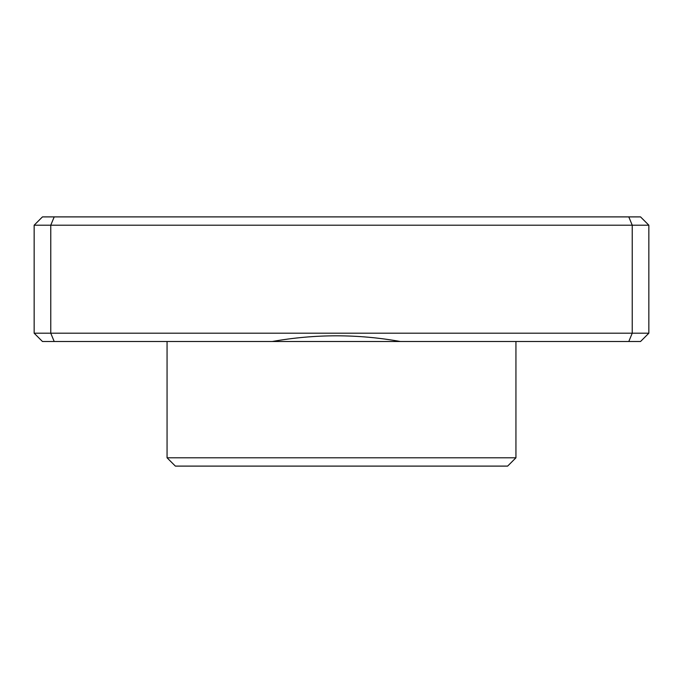 <?xml version="1.0" encoding="UTF-8"?>
<svg xmlns="http://www.w3.org/2000/svg" width="683" height="683" viewBox="0 0 683 683"><rect width="100%" height="100%" fill="white"/><g stroke="black" fill="none" stroke-linecap="round" stroke-linejoin="round"><path stroke-width="1.02" d="M648.85 333.193L640.543 341.5L400.34 341.5C357.883 333.919 315.179 333.919 272.21 341.5L42.457 341.5L34.15 333.193L34.15 225.202L648.85 225.202L640.543 216.895L628.795 216.895L632.236 225.202L632.236 333.193L648.85 333.193L648.85 225.202M515.938 457.798L507.631 466.105L175.369 466.105L167.062 457.798L515.938 457.798L515.938 341.5M400.34 341.5L272.21 341.5M167.062 457.798L167.062 341.5M34.15 333.193L50.764 333.193L50.764 225.202L54.205 216.895L628.795 216.895M54.205 341.5L50.764 333.193L632.236 333.193L628.795 341.5M34.15 225.202L42.457 216.895L54.205 216.895"/></g></svg>
